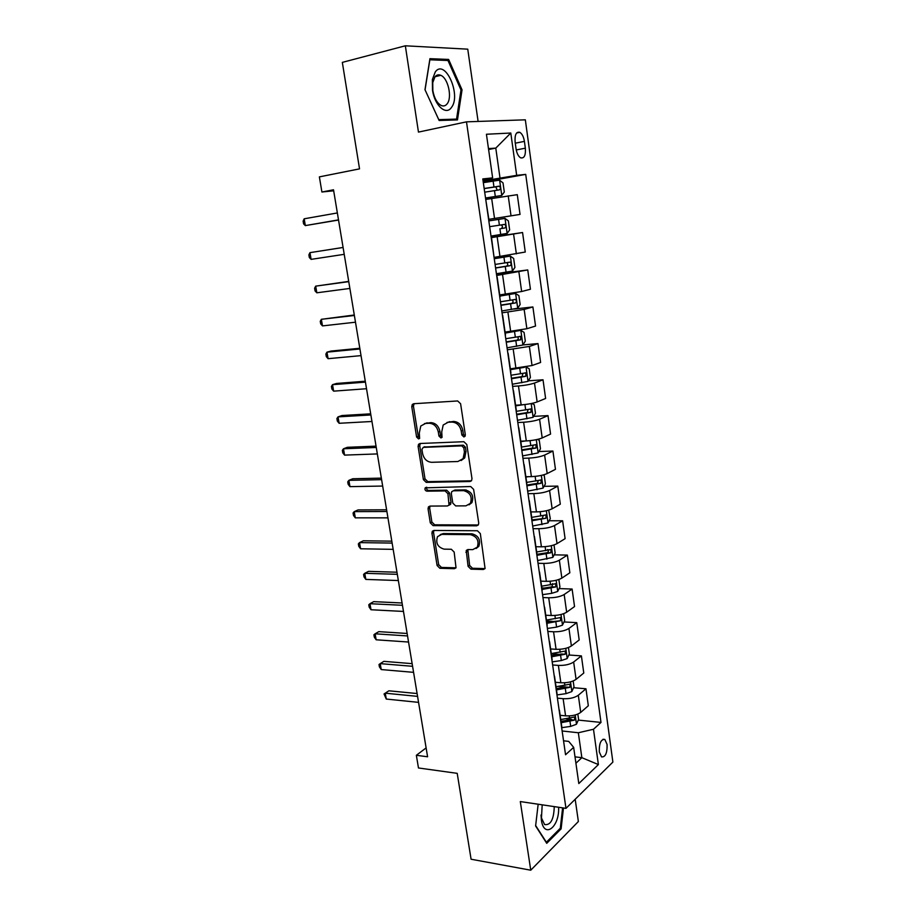 <?xml version="1.0" encoding="UTF-8"?>
<svg xmlns="http://www.w3.org/2000/svg" width="916" height="916" viewBox="0 0 916 916"><rect width="100%" height="100%" fill="white"/><g stroke="black" fill="none" stroke-linecap="round" stroke-linejoin="round"><path stroke-width="1.37" d="M463.885 436.943L465.019 436.314L465.328 434.837L460.599 403.738L457.645 400.956L413.7 403.727L412.269 404.506L411.776 406.75L416.597 437.012L418.578 438.924L419.608 438.363L419.299 432.947L420.788 426.009L425.516 423.444L429.123 423.249C433.909 423.57 436.966 426.501 438.317 432.066L438.936 436.016L440.951 437.951L442.039 437.356L441.73 431.905L443.195 425.001L448.142 422.265L451.851 422.07C456.752 422.39 459.866 425.356 461.217 430.989L461.836 434.986L463.885 436.943M607.09 744.479L604.846 739.464C600.976 739.086 599.121 743.242 599.293 751.91L601.537 756.902C605.419 757.246 607.274 753.112 607.09 744.479M468.076 566.328L470.939 569.157L483.339 569.5L485.079 568.561L480.339 533.604L477.431 530.753L433.863 530.456L432.295 531.28L431.94 533.192L437.092 565.504L439.886 568.298L454.382 568.699L456.031 567.828L454.164 552.073L451.336 549.268L444.1 549.142C437.665 547.207 435.478 543.028 437.527 536.639L441.775 534.383L470.446 534.646C476.973 536.478 479.263 540.658 477.316 547.15L472.748 549.634L467.916 549.554L466.233 550.459L468.076 566.328L469.622 565.435L472.473 568.264L485.056 568.607M478.106 121.439L467.755 49.166L405.341 45.8L342.332 62.38L359.53 168.865L319.375 176.88L321.905 192.005L333.516 189.795L427.589 756.776L416.356 755.299L418.475 767.974L457.21 773.344L471.087 859.231L530.753 870.2L578.374 821.515L575.179 799.267M405.341 45.8L418.463 132.099L466.484 121.839L565.974 808.359L520.311 801.569L530.753 870.2M469.931 481.518L471.591 480.591L471.98 478.599L466.805 444.5L463.862 441.707L420.02 443.493L418.543 444.294L418.097 446.424L423.398 479.618L426.203 482.366L469.931 481.518L471.431 480.808L427.829 481.644L426.203 482.366M473.618 489.362L478.725 522.99L478.381 524.879L476.675 525.807L433.085 525.624L430.291 522.853L428.058 508.872L428.436 506.903L429.982 506.079L447.432 505.975L449.035 505.105L447.935 493.713L445.084 490.919L426.902 491.182C425.184 490.69 424.623 489.579 425.207 487.85L470.698 486.533L473.618 489.362M515.113 141.969L516.063 148.85C516.83 153.396 518.341 156.384 520.609 157.815C524.227 158.617 525.807 155.411 525.349 148.186L524.41 141.385C523.654 136.805 522.12 133.782 519.819 132.328C516.223 131.526 514.655 134.732 515.113 141.969M466.484 121.839L525.337 119.824L612.884 762.078L565.974 808.359M482.95 180.109L492.636 177.887L482.789 178.929L565.55 754.75L573.656 747.353L568.721 741.388L563.546 740.804M492.636 177.887L486.43 134.251L510.796 133.026L516.67 175.345L483.075 180.944M483.224 182.009L525.715 174.384L516.67 175.345M525.715 174.384L600.988 722.426L593.488 729.262L598.388 764.574L578.809 783.558L573.656 747.353M426.112 747.914L416.356 755.299M321.905 192.005L333.687 190.803M488.606 149.514L495.785 148.106L488.468 148.61M499.999 177.899L495.785 148.106L510.796 133.026M575.008 756.845L581.855 757.681L578.34 732.754L562.138 730.979M573.588 687.71L585.965 688.786L588.324 705.755L580.721 712.396C577.011 715.03 571.962 716.186 565.573 715.843L560.134 715.293M585.965 688.786L578.317 695.255C574.584 697.832 569.523 698.977 563.122 698.679L557.42 698.152M568.836 654.997L581.397 655.89L583.778 673.031L576.084 679.351C572.328 681.87 567.256 683.004 560.844 682.752L555.394 682.283M581.397 655.89L573.645 662.028C569.878 664.489 564.783 665.611 558.371 665.405L552.646 664.97M564.004 621.953L576.771 622.64L579.187 639.975L571.389 645.963C567.599 648.356 562.493 649.467 556.069 649.307L550.596 648.94M576.771 622.64L568.939 628.456C565.126 630.78 560.008 631.891 553.562 631.777L547.825 631.433M559.126 588.576L572.111 589.045L574.538 606.564L566.66 612.209C562.825 614.476 557.695 615.575 551.237 615.506L545.753 615.231M572.111 589.045L564.176 594.518C560.329 596.717 555.165 597.805 548.707 597.782L542.959 597.541M554.169 554.844L567.393 555.096L569.844 572.798L561.863 578.099C558.004 580.24 552.829 581.317 546.36 581.339L540.852 581.156M567.393 555.096L559.355 560.214C555.474 562.287 550.287 563.363 543.806 563.432L538.035 563.294M549.153 520.757L562.619 520.78L565.103 538.665L557.031 543.623C553.115 545.638 547.917 546.692 541.425 546.806L536.032 546.726M562.619 520.78L554.489 525.555C550.562 527.49 545.341 528.543 538.848 528.704L533.055 528.669M544.058 486.327L557.798 486.098L560.306 504.178L552.142 508.781C548.192 510.647 542.959 511.689 536.444 511.907L530.902 511.918M557.798 486.098L549.577 490.507C545.604 492.304 540.348 493.346 533.833 493.598L528.028 493.678M538.894 451.531L552.92 451.05L555.462 469.324L547.196 473.549C543.199 475.29 537.932 476.309 531.406 476.618L525.853 476.732M552.92 451.05L544.608 455.08C540.589 456.74 535.31 457.76 528.761 458.115L522.944 458.298M533.639 416.368L547.997 415.612L550.573 434.081L542.192 437.94C538.161 439.531 532.86 440.539 526.311 440.94L520.746 441.168M547.997 415.612L539.581 419.265C535.516 420.788 530.204 421.772 523.631 422.242L517.803 422.528M528.314 380.838L543.016 379.785L545.615 398.471L537.142 401.941C533.066 403.384 527.731 404.368 521.158 404.883L515.571 405.204M543.016 379.785L534.497 383.06C530.387 384.434 525.04 385.407 518.456 385.968L512.605 386.369M522.887 344.943L537.99 343.58L540.612 362.461L532.036 365.53L510.349 368.85M537.99 343.58L529.356 346.443L507.35 349.809M514.048 309.035L532.894 306.963L535.551 326.05L526.872 328.73L505.071 332.096M532.894 306.963L524.158 309.425L502.037 312.848M496.449 273.999L527.753 269.945L530.433 289.25L521.651 291.517L499.724 294.929M527.753 269.945L496.655 275.476M491.159 237.21L522.555 232.527L525.269 252.037L494.331 257.339M522.555 232.527L491.228 237.668M488.606 219.405L520.036 214.413L488.594 219.371M520.036 214.413L517.288 194.673L485.995 199.402M575.912 763.246L581.855 757.681L598.388 764.574M541.837 587.946L544.436 588.038M546.589 621.025L552.337 621.334M551.295 653.772L559.665 654.356M558.439 686.393L566.191 687.069M565.939 718.82L571.538 719.392M578.294 720.091L600.988 722.426M488.858 219.302L485.64 198.841M491.56 238.091L494.216 258.426M513.166 390.33L513.269 391.006M518.49 427.325L518.605 428.15M521.536 446.71L521.353 447.294M523.746 463.908L523.883 464.87M526.769 483.133L526.608 483.808M528.944 500.079L529.105 501.189M466.221 489.98L466.427 491.308M531.944 519.154L531.795 519.91L545.902 518.261L546.096 514.929L531.692 517.38M534.085 535.86L534.268 537.097M537.062 554.775L536.925 555.611M539.169 571.24L539.375 572.615M542.135 590.007L542.009 590.923M544.207 606.243L544.425 607.743M547.138 624.861L547.024 625.857M549.176 640.857L549.417 642.482M552.096 659.337L551.993 660.402M554.1 675.103L554.352 676.855M556.997 693.435L556.905 694.58M558.978 708.984L559.241 710.862M561.84 727.178L561.76 728.392M578.34 732.754L593.488 729.262M424.978 89.688L439.13 120.488L457.473 119.916L462.042 89.848L448.634 59.437L429.936 58.681L424.978 89.688M538.161 804.225L535.608 825.957L546.737 843.327L561.107 828.843L563.466 807.992M444.867 60.387L448.634 59.437M460.966 90.1L462.042 89.848M559.894 828.648L561.107 828.843M465.065 436.245L463.427 434.333L462.82 430.337C461.481 424.715 458.355 421.749 453.466 421.44L451.851 422.07M446.974 422.436L453.466 421.44M424.474 423.581L430.76 422.631C435.535 422.94 438.604 425.871 439.943 431.413L440.562 435.363L442.107 437.241M414.112 403.704L413.437 406.154L418.246 436.36L419.711 438.203M420.307 443.481L419.734 445.76L425.013 478.896L427.829 481.644M463.794 447.832L461.744 445.874L423.272 447.363L421.921 449.413L422.574 453.512C423.902 458.973 426.925 461.904 431.642 462.305L457.908 461.515L463.107 458.63L464.435 452.023L463.794 447.832L465.385 447.145L463.336 445.187L461.744 445.874M424.062 447.042L463.336 445.187M461.103 460.553L464.698 457.931L466.026 451.336L464.435 452.023M465.385 447.145L466.026 451.336M430.085 506.079L429.661 508.094L431.883 522.051L434.688 524.811L478.312 524.982M449.023 505.197L450.626 504.327L450.993 502.369L449.527 492.957L446.676 490.175L428.516 490.449L426.902 491.182M426.73 487.266C426.295 488.972 426.89 490.026 428.516 490.449M465.9 505.85L470.366 503.399C472.496 496.712 470.229 492.465 463.565 490.655L453.328 490.804L451.725 491.674L451.336 493.667L452.802 503.113L455.676 505.918L465.9 505.85M469.015 504.842L471.935 502.621C474.053 495.934 471.797 491.697 465.145 489.9L463.565 490.655M453.443 490.747L454.92 490.049L465.145 489.9M467.813 549.554L469.622 565.435M476.148 548.489L478.862 546.291C480.797 539.81 478.518 535.642 472.003 533.81L470.446 534.646M440.23 534.589L443.355 533.559L472.003 533.81M432.295 531.28L433.886 530.467L433.531 532.368L438.672 564.634L441.455 567.428L456.031 567.817M485.537 198.074L501.705 195.486L504.304 192.051L503.01 182.891L499.541 180.166L483.316 182.65M501.705 195.486L485.526 198.005M337.363 212.947L304.181 218.798L305.337 225.599L338.542 220.035M484.69 192.177L499.426 189.864C500.743 188.822 500.72 187.597 499.346 186.223L484.163 188.49M484.175 188.593L495.796 186.853L496.953 189.463M304.181 218.798L303.116 221.145L303.585 223.859L305.337 225.599L338.508 219.874M504.934 218.351L488.812 220.905L505.025 218.409L508.369 220.893L509.64 229.95L507.143 233.408L505.025 218.409M507.143 233.408L490.999 236.088M343.088 247.446L309.963 252.644L311.108 259.365L344.221 254.327M504.773 224.386L501.247 224.935C502.85 226.275 502.804 227.489 501.109 228.565L504.819 227.992C506.113 226.939 506.101 225.737 504.773 224.386L489.648 226.676M343.088 247.469L309.963 252.644L308.887 254.866L309.345 257.556L311.108 259.365M496.415 273.735L512.388 271.09L514.918 267.438L513.658 258.472L510.269 256.102L494.251 258.724M510.269 256.102L494.239 258.61M348.721 281.395L315.688 286.136L316.833 292.799L349.889 288.437M495.59 268.044L510.155 265.686C511.426 264.632 511.426 263.442 510.155 262.125L495.075 264.438M506.674 262.606C508.174 263.945 508.105 265.136 506.456 266.178L495.567 267.896M348.756 281.647L315.688 286.136L314.6 288.254L315.058 290.91L316.833 292.799M501.762 310.982L517.643 308.257L520.139 304.501L518.891 295.65L515.548 293.441L499.896 296.097M515.548 293.441L499.861 295.868M354.297 315.001L321.356 319.306L322.489 325.901L355.488 322.203M500.96 305.349L515.433 302.967C516.681 301.914 516.693 300.734 515.456 299.44L500.445 301.788M512.193 299.933C513.441 301.341 513.292 302.498 511.746 303.391L500.915 305.097M354.366 315.482L321.356 319.306L320.257 321.31L320.715 323.932L322.489 325.901M507.063 347.817L522.841 345.023L525.303 341.164L524.078 332.405L520.769 330.367L505.208 333.092M520.769 330.367L505.163 332.748M359.816 348.275L331.02 351.068L326.978 352.156L328.088 358.683L361.03 355.626M506.262 342.24L520.643 339.847L520.712 336.355L505.746 338.714M517.586 336.848C518.639 338.279 518.433 339.389 516.979 340.18L506.205 341.874M359.931 348.973L326.978 352.156L325.867 354.034L326.314 356.645L328.088 358.683M451.37 107.573C461.584 95.413 445.222 58.258 435.295 71.883L432.375 79.52L432.501 90.157C434.631 105.512 446 115.691 451.37 107.573M447.134 103.829C452.412 97.634 448.119 78.112 440.791 75.318C438.524 74.345 436.577 74.86 434.951 76.852L432.741 82.612L432.844 90.638C434.276 98.184 437.058 103.119 441.157 105.454C443.504 106.462 445.497 105.924 447.134 103.829M425.058 89.814L429.856 59.792L447.981 60.502L460.988 89.963L456.557 119.103L438.764 119.641L425.035 89.814M451.989 120.088L456.557 119.103M542.158 805.473L541.356 819.9C543.898 839.342 559.687 827.182 558.6 807.271M541.001 815.057L541.241 817.507L544.608 824.572C550.653 825.408 553.859 819.419 554.249 806.618M562.607 807.866L560.306 828.236L546.371 842.262L535.654 825.534M524.479 367.316L510.464 369.675M515.422 368.461L510.407 369.228M526.139 367.007L529.196 368.759L530.41 377.426L527.971 381.388L512.296 384.239M365.278 381.216L336.527 383.46L332.531 384.674L333.642 391.143L366.526 388.728M511.506 378.732L525.807 376.304L525.899 372.858L511.002 375.239M522.887 373.373L522.143 376.579L511.437 378.251M365.427 382.132L332.531 384.674L331.409 386.449L331.855 389.025L333.642 391.143M516.693 405.147L515.594 405.307M523.025 404.735L515.662 405.868M531.807 403.429L534.257 404.723L535.471 413.299L533.055 417.353L517.471 420.272M370.694 413.837L342 415.532L338.038 416.872L339.138 423.284L371.953 421.486M516.693 414.811L530.914 412.372L531.04 408.96L516.189 411.364M528.097 409.486L527.261 412.578L516.601 414.238M370.877 414.959L338.038 416.872L336.905 418.543L337.34 421.097L339.138 423.284M525.223 440.985L520.815 441.661M537.463 439.417L539.272 440.298L540.463 448.783L538.081 452.928L522.601 455.905M376.052 446.138L347.404 447.306L343.489 448.771L344.576 455.115L377.346 453.924M521.822 450.512L535.963 448.05L536.112 444.661L521.513 447.077M533.238 445.222L532.322 448.187L521.719 449.836M376.27 447.466L343.489 448.771L342.344 450.329L342.779 452.859L344.576 455.115M528.463 476.675L525.899 477.064M543.085 474.992L544.23 475.496L545.409 483.888L543.062 488.125L527.662 491.159M381.354 478.129L352.763 478.759L348.893 480.35L349.958 486.636L382.67 486.053M526.895 485.824L540.955 483.35L541.138 479.984L526.666 482.411M538.31 480.568L537.326 483.408L526.78 485.045M381.606 479.652L348.893 480.35L347.736 481.816L348.16 484.312L349.958 486.636M532.116 511.918L530.937 512.09M548.695 510.132L550.298 518.616L547.974 522.944L532.677 526.036M386.609 509.8L358.064 509.926L354.24 511.632L355.305 517.849L387.949 517.861M531.921 520.757L545.902 518.261M543.314 515.536L542.272 518.261M386.895 511.517L354.24 511.632L353.072 512.994L353.496 515.468L355.305 517.849M554.008 544.94L555.142 552.978L552.84 557.386L537.635 560.535M391.819 541.161L363.331 540.784L359.53 542.615L360.583 548.776L393.17 549.36M537.074 555.291L550.791 552.806L551.008 549.508L536.662 551.982M547.665 549.463C548.776 550.642 548.615 551.741 547.173 552.737L536.994 554.306M392.128 543.085L359.53 542.615L358.351 543.875L358.774 546.325L360.583 548.776M558.875 579.496L559.928 586.973L557.661 591.473L551.775 593.316L542.547 594.679M396.971 572.225L368.53 571.355L364.774 573.302L365.827 579.404L398.345 580.549M542.054 589.469L555.623 586.973L555.863 583.71L541.585 586.206M552.588 583.618L552.016 586.847L541.894 588.404M397.315 574.332L364.774 573.302L363.595 574.458L364.007 576.897L365.827 579.404M563.695 613.686L564.668 620.613L562.424 625.193L556.585 627.117L547.402 628.456M402.067 602.991L373.694 601.64L369.972 603.701L371.003 609.747L403.475 611.441M546.909 623.304L560.409 620.796L560.672 617.544L546.451 620.075M560.409 620.796L546.749 622.147M402.456 605.293L369.972 603.701L368.782 604.755L369.194 607.171L371.003 609.747M568.458 647.509L569.351 653.898L567.141 658.57L561.336 660.55L552.199 661.879M407.128 633.471L378.8 631.639L375.125 633.803L376.144 639.792L408.547 642.036M551.718 656.783L565.138 654.253L565.424 651.024L551.26 653.589M565.138 654.253L561.565 654.001L551.547 655.535M407.54 635.944L375.125 633.803L373.911 634.777L374.323 637.17L376.144 639.792M573.164 680.977L574 686.84L571.802 691.591L566.042 693.641L556.951 694.946M412.131 663.653L383.861 661.352L380.22 663.631L381.239 669.562L413.574 672.344M556.481 689.908L569.832 687.355L570.13 684.16L556.035 686.748M569.832 687.355L566.26 687.046L556.287 688.58M412.578 666.31L380.22 663.631L379.006 664.512L379.407 666.871L381.239 669.562M577.836 714.091L578.591 719.438L576.427 724.27L570.702 726.388L561.897 727.648M417.101 693.549L388.876 690.801L385.27 693.183L386.277 699.057L418.555 702.366M561.199 722.69L574.469 720.125L574.779 716.953L560.741 719.564M574.469 720.125L570.908 719.758L560.993 721.27M417.57 696.378L385.27 693.183L384.044 693.973L388.876 690.801M386.277 699.057L384.044 693.973M565.573 715.843L563.122 698.679M560.844 682.752L558.371 665.405M556.069 649.307L553.562 631.777M551.237 615.506L548.707 597.782M546.36 581.339L543.806 563.432M541.425 546.806L538.848 528.704M536.444 511.907L533.833 493.598M531.406 476.618L528.761 458.115M526.311 440.94L523.631 422.242M521.158 404.883L518.456 385.968M515.948 368.415L513.212 349.294M510.681 331.546L507.922 312.207M505.357 294.265L502.563 274.708M499.976 256.56L497.148 236.786M494.525 218.432L491.663 198.44M511.025 215.821L508.22 195.864M516.361 253.881L513.59 234.141M521.651 291.517L518.903 271.995M526.872 328.73L524.158 309.425M532.036 365.53L529.356 346.443M537.142 401.941L534.497 383.06M542.192 437.94L539.581 419.265M547.196 473.549L544.608 455.08M552.142 508.781L549.577 490.507M557.031 543.623L554.489 525.555M561.863 578.099L559.355 560.214M566.66 612.209L564.176 594.518M571.389 645.963L568.939 628.456M576.084 679.351L573.645 662.028M580.721 712.396L578.317 695.255M515.284 143.182L524.41 141.385M516.246 149.949L525.349 148.186M462.82 430.337L461.217 430.989M449.767 421.635L448.142 422.265M440.562 435.363L438.936 436.016M439.943 431.413L438.317 432.066M430.76 422.631L429.123 423.249M427.154 422.814L425.516 423.444M418.246 436.36L416.597 437.012M413.437 406.154L411.776 406.75M463.427 434.333L461.836 434.986M425.013 478.896L423.398 479.618M419.734 445.76L418.097 446.424M424.91 446.699L423.272 447.363M478.232 524.994L476.675 525.807M434.688 524.811L433.085 525.624M431.883 522.051L430.291 522.853M429.661 508.094L428.058 508.872M450.993 502.369L449.413 503.147M449.527 492.957L447.935 493.713M446.676 490.175L445.084 490.919M454.92 490.049L453.328 490.804M467.458 551.432L465.9 552.302M443.355 533.559L441.775 534.383M455.939 567.817L454.382 568.699M441.455 567.428L439.886 568.298M438.672 564.634L437.092 565.504M433.531 532.368L431.94 533.192M484.862 568.607L483.339 569.5M472.473 568.264L470.939 569.157M501.773 195.406L499.632 180.234M493.953 186.933L493.129 181.082M495.316 196.448L494.48 190.62M495.19 186.841L498.899 186.188M499.392 225.141L498.567 219.359M500.731 234.542L499.907 228.782M501.109 228.565L504.819 227.992M512.456 270.999L510.361 256.159M504.773 262.915L503.949 257.201M506.09 272.224L505.277 266.522M506.456 266.178L510.155 265.686M517.7 308.165L515.628 293.498M510.086 300.276L509.273 294.631M511.391 309.482L510.59 303.849M511.746 303.391L515.433 302.967M522.899 344.931L520.849 330.424M515.342 337.225L514.54 331.638M516.635 346.328L515.845 340.752M516.979 340.18L520.643 339.847M528.04 381.285L526.024 367.03M520.54 373.774L519.75 368.243M521.822 382.774L521.032 377.266M522.143 376.579L525.807 376.304M533.123 417.249L531.188 403.555M525.681 409.921L524.914 404.54M526.952 418.818L526.173 413.368M527.261 412.578L530.914 412.372M538.15 452.825L536.284 439.68M530.765 445.668L530.055 440.653M532.024 454.485L531.257 449.08M532.322 448.187L535.963 448.05M543.119 488.022L541.333 475.404M535.803 481.037L535.139 476.377M537.039 489.751L536.284 484.415M537.326 483.408L540.955 483.35M548.031 522.83L546.325 510.75M540.772 516.029L540.165 511.712M541.997 524.639L541.253 519.361M552.898 557.283L551.272 545.707M545.696 550.642L545.135 546.669M546.909 559.161L546.165 553.94M547.173 552.737L550.791 552.806M557.718 591.358L556.149 580.286M550.573 584.877L550.058 581.248M551.775 593.316L551.031 588.152M552.016 586.847L555.623 586.973M562.481 625.078L560.993 614.51M555.394 618.769L554.924 615.449M556.585 627.117L555.852 621.998M567.199 658.444L565.767 648.356M560.157 652.295L559.733 649.295M561.336 660.55L560.615 655.49M571.859 691.466L570.508 681.847M564.886 685.466L564.496 682.786M566.042 693.641L565.332 688.637M576.485 724.144L575.191 714.995M569.546 718.293L569.214 715.923M570.702 726.388L569.992 721.43M603.014 739.258L604.846 739.464M500.01 296.91L497.136 276.907M505.495 335.05L502.655 315.276M510.91 372.755L508.105 353.21M516.269 410.047L513.487 390.708M521.57 446.905L518.822 427.795M526.803 483.362L524.089 464.458M531.99 519.418L529.299 500.72M537.108 555.073L534.452 536.581M542.18 590.339L539.547 572.042M547.184 625.216L544.585 607.125M552.142 659.715L549.577 641.83M557.054 693.847L554.512 676.145M561.897 727.613L559.39 710.106M516.647 132.969L519.819 132.328M413.929 403.922L412.269 404.506M420.181 443.642L418.543 444.294M464.698 457.931L463.107 458.63M430.039 506.136L428.436 506.903M450.626 504.327L449.035 505.105M426.467 487.278L425.207 487.85M471.935 502.621L470.366 503.399M467.778 549.6L466.233 550.459M478.862 546.291L477.316 547.15M495.796 186.853L499.346 186.223M507.155 262.526L510.155 262.125M513.819 299.635L515.456 299.44M519.498 336.47L520.712 336.355M435.066 76.704L440.791 75.318M432.741 82.612L432.375 79.52M541.241 817.507L541.356 819.9M524.902 372.926L525.899 372.858M530.158 409.005L531.04 408.96M535.31 444.695L536.112 444.661M540.394 480.007L541.138 479.984M545.398 514.929L546.096 514.929M550.344 549.497L551.008 549.508M555.233 583.687L555.863 583.71M560.077 617.51L560.672 617.544"/></g></svg>
